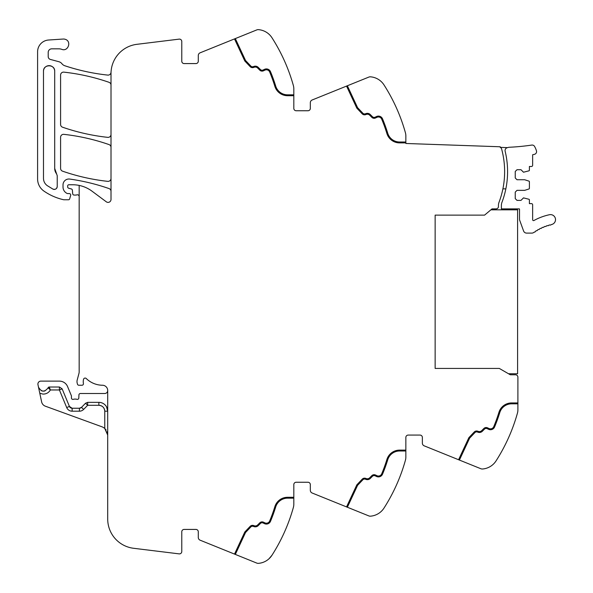 <?xml version="1.0" encoding="UTF-8"?>
<svg xmlns="http://www.w3.org/2000/svg" width="593" height="593" viewBox="0 0 593 593"><rect width="100%" height="100%" fill="white"/><g stroke="black" fill="none" stroke-linecap="round" stroke-linejoin="round"><path stroke-width="0.89" d="M507.645 147.627A2.95 2.95 0 0 0 505.147 151.245A86.682 86.682 0 0 1 501.96 202.332A8.843 8.843 0 0 0 501.381 205.467L501.381 208.877L519.372 208.877A0.882 0.882 0 0 1 519.52 209.366L519.52 219.321A2.795 2.795 0 0 0 519.69 220.277L523.582 230.974A3.247 3.247 0 0 0 526.628 233.108L531.832 233.108A3.247 3.247 0 0 0 533.744 232.486A46.884 46.884 0 0 1 534.315 232.078A0.882 0.882 0 0 0 535.397 231.337A46.884 46.884 0 0 1 536.354 230.714A0.882 0.882 0 0 0 537.473 230.032A46.884 46.884 0 0 1 538.466 229.461A0.882 0.882 0 0 0 539.615 228.839A46.884 46.884 0 0 1 540.638 228.32A0.882 0.882 0 0 0 541.824 227.756A46.884 46.884 0 0 1 542.869 227.289A0.882 0.882 0 0 0 544.077 226.793A46.884 46.884 0 0 1 545.145 226.385A0.882 0.882 0 0 0 546.383 225.948A46.884 46.884 0 0 1 547.472 225.599A0.882 0.882 0 0 0 548.733 225.229A46.884 46.884 0 0 1 549.837 224.932A0.882 0.882 0 0 0 551.112 224.628A46.877 46.877 0 0 1 551.549 224.532A5.011 5.011 0 0 0 555.404 218.58A5.011 5.011 0 0 0 549.452 214.725A56.906 56.906 0 0 0 533.945 220.507A0.882 0.882 0 0 1 532.64 219.729L532.64 204.8A1.179 1.179 0 0 0 531.461 203.621L529.393 203.621L529.393 199.834A0.593 0.593 0 0 0 528.986 199.278L523.5 197.877L520.988 200.382L517.007 200.382L515.243 198.611L515.243 192.125L517.007 190.353L524.679 190.353L528.986 188.959A0.593 0.593 0 0 0 529.393 188.396L529.393 181.703A0.593 0.593 0 0 0 528.986 181.139L524.679 179.738L517.007 179.738L515.243 177.974L515.243 171.488L517.007 169.717L520.988 169.717L523.5 172.222L528.986 170.821A0.593 0.593 0 0 0 529.393 170.265L529.393 166.477L531.461 166.477A1.179 1.179 0 0 0 532.64 165.291L532.64 154.751L534.419 154.336A2.795 2.795 0 0 0 536.45 150.77A23.431 23.431 0 0 0 534.604 146.486A2.795 2.795 0 0 0 531.751 145.077A224.236 224.236 0 0 1 509.298 147.257A5.018 5.018 0 0 0 507.645 147.627L500.225 147.368A2.357 2.357 0 0 1 501.604 148.932A86.682 86.682 0 0 1 499.01 202.332A8.843 8.843 0 0 0 498.439 205.467L498.439 206.52A2.357 2.357 0 0 1 496.096 208.877L491.997 208.899L484.577 215.126L435.143 215.126L435.143 368.438L499.321 368.438L510.269 374.761L515.539 374.791A2.357 2.357 0 0 1 517.897 377.148L517.897 403.826L511.626 403.826A12.386 12.386 0 0 0 499.788 412.558A159.806 159.806 0 0 1 494.562 427.004A159.806 159.806 0 0 0 499.788 412.558M517.897 409.904L517.897 403.826L517.897 409.904A11.793 11.793 0 0 1 517.459 413.076A176.907 176.907 0 0 1 496.045 460.902L496.037 460.917A17.694 17.694 0 0 1 482.502 469.004A3.536 3.536 0 0 1 480.908 468.752L424.21 445.847A2.95 2.95 0 0 1 422.364 443.112L422.364 437.434A2.357 2.357 0 0 0 420.007 435.077L408.214 435.077A2.357 2.357 0 0 0 405.857 437.434A2.357 2.357 0 0 1 408.214 435.077M493.198 464.319L492.323 465.075M293.817 498.172L287.546 498.172A12.386 12.386 0 0 0 275.708 506.911A159.806 159.806 0 0 1 270.482 521.358A4.425 4.425 0 0 1 264.53 523.663L263.077 522.989A2.357 2.357 0 0 0 260.416 523.456L258.244 525.62A4.129 4.129 0 0 1 253.915 526.584L253.322 526.369A2.357 2.357 0 0 0 250.809 526.962L245.539 532.514L235.325 554.418L256.821 563.105A3.536 3.536 0 0 0 258.422 563.35A17.694 17.694 0 0 0 271.965 555.256A176.907 176.907 0 0 0 293.379 507.423A11.793 11.793 0 0 0 293.817 504.25L293.817 484.607A2.357 2.357 0 0 1 296.174 482.25L307.967 482.25A2.357 2.357 0 0 1 310.324 484.607L310.324 490.285A2.95 2.95 0 0 0 312.17 493.02L368.868 515.925A3.536 3.536 0 0 0 370.462 516.177A17.694 17.694 0 0 0 384.005 508.075A176.907 176.907 0 0 0 405.419 460.25A11.793 11.793 0 0 0 405.857 457.077L405.857 437.434M384.005 508.075L385.035 506.444M381.151 511.492L380.283 512.248M268.992 558.784L271.965 555.256C265.975 561.882 265.975 561.882 271.965 555.256L271.994 555.204M268.029 559.599L267.198 560.215M235.325 554.418L200.13 540.193A2.95 2.95 0 0 1 198.284 537.466L198.284 531.788A2.357 2.357 0 0 0 195.927 529.423L184.134 529.423A2.357 2.357 0 0 0 181.777 531.788L181.777 551.527A2.357 2.357 0 0 1 179.13 553.869L133.595 548.28A29.487 29.487 0 0 1 107.704 519.016L107.704 390.261A5.307 5.307 0 0 0 102.752 385.25A23.587 23.587 0 0 1 86.252 378.519A1.623 1.623 0 0 0 83.561 379.253A9.481 9.481 0 0 0 83.354 383.13L83.413 383.545A1.475 1.475 0 0 1 81.96 385.25L78.891 385.25A1.475 1.475 0 0 1 77.468 384.153L77.186 383.093A5.937 5.937 0 0 1 77.186 380.046L78.965 373.397A5.908 5.908 0 0 0 79.165 371.878L79.165 185.416A32.43 32.43 0 0 0 72.635 184.757L68.847 184.757A1.179 1.179 0 0 0 67.669 185.935L67.669 186.832A1.475 1.475 0 0 0 68.758 188.255L71.293 188.93A1.475 1.475 0 0 1 72.383 190.227L72.687 193.726A1.475 1.475 0 0 0 74.155 195.075L75.756 195.075A2.95 2.95 0 0 0 76.786 194.889A1.772 1.772 0 0 1 79.165 196.55M101.47 405.909A5.9 5.9 0 0 0 98.861 405.301C102.441 405.649 104.405 407.613 104.761 411.194L104.761 428.487A8.843 8.843 0 0 0 101.885 426.767L45.372 406.198A5.9 5.9 0 0 1 41.621 401.884L37.967 384.679A2.95 2.95 0 0 1 40.85 381.121L59.411 381.121A8.843 8.843 0 0 1 67.58 386.584L71.33 395.62A1.475 1.475 0 0 1 71.442 396.183L71.442 397.925A1.475 1.475 0 0 0 73.443 399.304A2.95 2.95 0 0 1 74.503 399.104L75.748 399.104A2.95 2.95 0 0 1 76.808 399.304A1.475 1.475 0 0 0 78.81 397.985L78.928 394.923A1.475 1.475 0 0 1 80.403 393.5L104.761 393.5A2.95 2.95 0 0 0 107.704 390.572M195.927 63.577A2.357 2.357 0 0 0 198.284 61.212A2.357 2.357 0 0 1 195.927 63.577L184.134 63.577A2.357 2.357 0 0 1 181.777 61.212L181.777 41.473A2.357 2.357 0 0 0 179.13 39.131L136.901 44.319A29.487 29.487 0 0 0 111.01 73.584L111.01 199.441A2.95 2.95 0 0 1 106.303 201.805L91.989 191.161A32.43 32.43 0 0 0 79.165 185.416M111.01 191.354A2.95 2.95 0 0 0 109.03 188.574A206.394 206.394 0 0 0 69.722 179.064A5.9 5.9 0 0 0 63.014 184.905L63.014 187.017A7.079 7.079 0 0 0 67.128 193.444A1.475 1.475 0 0 0 67.743 193.577L69.24 193.577A1.475 1.475 0 0 1 70.656 195.475L69.633 198.929A1.179 1.179 0 0 1 68.499 199.774L64.126 199.774A2.95 2.95 0 0 1 63.473 199.7A56.031 56.031 0 0 1 43.926 191.079A14.743 14.743 0 0 1 37.596 178.975L37.596 51.776A11.793 11.793 0 0 1 48.604 40.013L63.192 39.042A5.307 5.307 0 0 1 65.319 39.338C71.879 41.317 68.106 51.939 61.768 49.338A8.843 8.843 0 0 0 58.811 48.834L51.747 48.834A3.536 3.536 0 0 0 48.211 52.369L48.211 56.594A2.95 2.95 0 0 0 50.398 59.441L58.84 61.702A5.893 5.893 0 0 1 61.931 63.733A6.189 6.189 0 0 0 64.83 65.764A206.394 206.394 0 0 0 107.748 75.096A2.95 2.95 0 0 0 110.995 72.487A29.487 29.487 0 0 0 111.084 71.494M198.284 61.212L198.284 55.534A2.95 2.95 0 0 1 200.13 52.807L256.821 29.895A3.536 3.536 0 0 1 258.422 29.65A17.694 17.694 0 0 1 271.965 37.744L272.832 39.116M269.111 34.335L268.266 33.593M234.502 38.916L244.798 60.99L250.164 66.646A3.247 3.247 0 0 0 253.626 67.461L254.219 67.246A3.247 3.247 0 0 1 257.621 68.002L259.786 70.167A3.247 3.247 0 0 0 263.455 70.819L264.908 70.137A3.536 3.536 0 0 1 269.667 71.983A158.924 158.924 0 0 1 274.863 86.348A13.268 13.268 0 0 0 287.546 95.71L293.817 95.71L293.817 88.75A11.793 11.793 0 0 0 293.379 85.577A176.907 176.907 0 0 0 271.965 37.744M293.817 95.71L293.817 108.393A2.357 2.357 0 0 0 296.174 110.75L307.967 110.75A2.357 2.357 0 0 0 310.324 108.393L310.324 102.715A2.95 2.95 0 0 1 312.17 99.98L368.868 77.075A3.536 3.536 0 0 1 370.462 76.823A17.694 17.694 0 0 1 384.005 84.925A176.907 176.907 0 0 1 405.419 132.75A11.793 11.793 0 0 1 405.857 135.923L405.857 143.476L500.24 146.775L500.225 147.368M381.143 81.5L380.298 80.759M111.01 134.426A2.95 2.95 0 0 1 107.741 137.354A206.394 206.394 0 0 1 62.576 127.213A2.95 2.95 0 0 1 60.59 124.426L60.59 75.074A2.95 2.95 0 0 1 63.859 72.138A206.394 206.394 0 0 1 109.03 82.308A2.95 2.95 0 0 1 111.01 85.095M111.01 147.368A2.95 2.95 0 0 0 109.03 144.581A206.394 206.394 0 0 0 63.866 134.352A2.95 2.95 0 0 0 60.59 137.287L60.59 168.39A2.95 2.95 0 0 0 62.576 171.177A206.394 206.394 0 0 0 107.741 181.354A2.95 2.95 0 0 0 111.01 178.419M459.405 460.064L469.619 438.16L474.889 432.608A2.357 2.357 0 0 1 477.402 432.015L477.995 432.23A4.129 4.129 0 0 0 482.331 431.274L484.496 429.11A2.357 2.357 0 0 1 487.157 428.635L488.61 429.317A4.425 4.425 0 0 0 494.562 427.004M458.582 459.731L468.878 437.656L474.244 432A3.247 3.247 0 0 1 477.706 431.185L478.299 431.4A3.247 3.247 0 0 0 481.701 430.651L483.873 428.48A3.247 3.247 0 0 1 487.535 427.835L488.988 428.509A3.536 3.536 0 0 0 493.747 426.671A158.924 158.924 0 0 0 498.943 412.298A13.268 13.268 0 0 1 511.626 402.936L517.897 402.936M405.857 450.999L399.586 450.999A12.386 12.386 0 0 0 387.748 459.731A159.806 159.806 0 0 1 382.522 474.185A159.806 159.806 0 0 0 387.748 459.731M347.365 507.237L357.579 485.341L362.849 479.789A2.357 2.357 0 0 1 365.362 479.196L365.955 479.411A4.129 4.129 0 0 0 370.284 478.447L372.456 476.283A2.357 2.357 0 0 1 375.117 475.808L376.57 476.49A4.425 4.425 0 0 0 382.522 474.185M346.542 506.911L356.838 484.837L362.204 479.174A3.247 3.247 0 0 1 365.666 478.358L366.259 478.581A3.247 3.247 0 0 0 369.661 477.825L371.826 475.653A3.247 3.247 0 0 1 375.495 475.008L376.948 475.69A3.536 3.536 0 0 0 381.707 473.844A158.924 158.924 0 0 0 386.903 459.471A13.268 13.268 0 0 1 399.586 450.117L405.857 450.117M270.482 521.358A159.806 159.806 0 0 0 275.708 506.911M234.517 554.092L244.798 532.01L250.164 526.354A3.247 3.247 0 0 1 253.626 525.539L254.219 525.754A3.247 3.247 0 0 0 257.621 524.998L259.786 522.833A3.247 3.247 0 0 1 263.455 522.181L264.908 522.863A3.536 3.536 0 0 0 269.667 521.017A158.924 158.924 0 0 0 274.863 506.652A13.268 13.268 0 0 1 287.546 497.29L293.817 497.29M48.174 387.844L48.129 387.8C44.608 392.351 41.399 392.143 38.501 387.177M62.132 388.838L59.411 389.964L50.375 389.964L49.241 387.014A1.179 1.179 0 0 0 48.129 387.8L49.241 387.014L59.411 387.014L62.132 388.838L69.418 406.427A2.95 2.95 0 0 0 72.146 408.243L69.418 406.427A2.95 2.95 0 0 0 72.146 408.243L79.403 408.243A2.95 2.95 0 0 0 81.508 407.361L79.403 408.243A2.95 2.95 0 0 0 81.508 407.361L85.548 403.233L87.66 402.35L98.861 402.35L98.861 405.301L87.66 405.301L87.66 402.35M106.525 406.783C104.761 403.937 102.204 402.462 98.861 402.35A8.843 8.843 0 0 1 107.704 411.194L106.525 406.783M104.761 428.487L107.704 435.077L107.081 431.8M104.791 428.509L106.162 430.081M41.162 390.617A5.011 5.011 0 0 0 45.038 390.869A5.011 5.011 0 0 1 43.074 391.135M54.697 71.242A5.604 5.604 0 0 0 49.093 65.638A5.604 5.604 0 0 0 43.489 71.242C43.148 64.014 55.038 64.014 54.697 71.242L54.697 168.39A8.843 8.843 0 0 0 56.594 173.868L54.697 168.39M56.594 173.868L57.232 175.698L57.232 186.476C56.765 188.945 55.327 189.819 52.918 189.093L47.232 185.624C44.816 183.815 43.571 181.414 43.489 178.397L43.489 71.242M270.482 71.642A159.806 159.806 0 0 1 275.708 86.089A159.806 159.806 0 0 0 270.482 71.642A4.425 4.425 0 0 0 264.53 69.337L263.077 70.011A2.357 2.357 0 0 1 260.416 69.544L258.244 67.38A4.129 4.129 0 0 0 253.915 66.416L253.322 66.631A2.357 2.357 0 0 1 250.809 66.038L245.539 60.486L235.325 38.582M250.809 66.038A2.357 2.357 0 0 0 253.322 66.631M260.416 69.544A2.357 2.357 0 0 0 263.077 70.011M275.708 86.089A12.386 12.386 0 0 0 287.546 94.828L293.817 94.828M405.857 142.883L399.586 142.883A13.268 13.268 0 0 1 386.903 133.529A158.924 158.924 0 0 0 381.707 119.156A3.536 3.536 0 0 0 376.948 117.31L375.495 117.992A3.247 3.247 0 0 1 371.826 117.347L369.661 115.175A3.247 3.247 0 0 0 366.259 114.419L365.666 114.642A3.247 3.247 0 0 1 362.204 113.826L356.838 108.163L346.542 86.089M382.522 118.815A159.806 159.806 0 0 1 387.748 133.269A159.806 159.806 0 0 0 382.522 118.815A4.425 4.425 0 0 0 376.57 116.51L375.117 117.192A2.357 2.357 0 0 1 372.456 116.717L370.284 114.553A4.129 4.129 0 0 0 365.955 113.589L365.362 113.804A2.357 2.357 0 0 1 362.849 113.211L357.579 107.659L347.365 85.763M362.849 113.211A2.357 2.357 0 0 0 365.362 113.804M372.456 116.717A2.357 2.357 0 0 0 375.117 117.192M387.748 133.269A12.386 12.386 0 0 0 399.586 142.001L405.857 142.001M104.761 411.194L107.704 411.194A8.843 8.843 0 0 0 102.626 403.188A8.843 8.843 0 0 1 107.704 411.194A8.843 8.843 0 0 0 98.861 402.35M39.783 393.226L42.881 394.078C46.172 394.16 48.67 392.788 50.375 389.964L48.129 387.8M52.918 189.093A2.95 2.95 0 0 0 54.964 189.345M56.513 188.411A2.95 2.95 0 0 0 57.232 186.476M502.901 188.863L505.844 188.863M490.9 209.818L517.6 209.818L517.6 373.746L508.512 373.746M79.403 408.243A2.95 2.95 0 0 0 81.508 407.361A2.95 2.95 0 0 1 79.403 408.243L79.403 411.194A5.9 5.9 0 0 0 83.613 409.422L87.66 405.301L85.548 403.233M104.761 411.186A5.9 5.9 0 0 0 101.811 406.086M59.411 387.014L59.411 389.964L66.698 407.554L69.418 406.427L66.698 407.554A5.9 5.9 0 0 0 72.146 411.194L72.146 408.243M79.403 411.194L72.146 411.194M83.613 409.422L81.508 407.361"/></g></svg>
